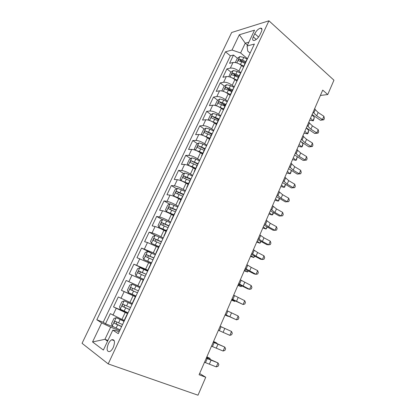 <?xml version="1.0" encoding="UTF-8"?>
<svg xmlns="http://www.w3.org/2000/svg" width="416" height="416" viewBox="0 0 416 416"><rect width="100%" height="100%" fill="white"/><g stroke="black" fill="none" stroke-linecap="round" stroke-linejoin="round"><path stroke-width="0.62" d="M113.292 347.381C115.263 341.791 114.748 339.248 111.743 339.742C110.474 340.439 109.335 341.812 108.337 343.855C106.33 349.44 106.855 351.988 109.902 351.504C111.166 350.802 112.299 349.424 113.292 347.381M231.67 32.49L82.056 343.314L108.202 363.901L268.934 20.8L231.67 32.49M243.547 67.096L241.556 65.463C238.462 63.185 235.612 62.202 233.002 62.509L229.559 63.32L233.511 55.026L237.458 58.282M240.365 60.674L241.556 61.656M240.906 72.717L238.904 71.1C235.794 68.832 232.939 67.839 230.334 68.12L226.907 68.884L230.974 72.129M234.01 74.552L236.506 76.544M226.907 68.884L222.914 77.272L226.314 76.586C228.904 76.352 231.764 77.355 234.9 79.602L236.917 81.198M230.048 95.342L228.166 93.896C224.988 91.686 222.123 90.657 219.554 90.813L216.195 91.385L220.236 82.898L224.422 86.133M227.724 88.681L231.655 91.723M223.231 109.746L221.354 108.358C218.14 106.184 215.259 105.134 212.716 105.206L209.399 105.648L213.486 97.068L217.802 100.298M221.894 103.35L225.108 105.752M216.367 124.348L214.464 122.985C211.208 120.848 208.317 119.772 205.8 119.766L202.53 120.078L206.658 111.405L211.12 114.618M216.767 118.695L218.452 119.912M209.425 139.116L207.49 137.784C204.194 135.678 201.297 134.581 198.806 134.493L195.577 134.675L199.758 125.897L204.365 129.106M202.405 154.05L200.444 152.75C197.101 150.686 194.194 149.568 191.729 149.391L188.547 149.438L192.774 140.556L197.543 143.759M195.302 169.161L193.31 167.892C189.92 165.87 187.008 164.726 184.574 164.46L181.433 164.367L185.713 155.386L190.653 158.584M188.115 184.454L186.092 183.217C182.66 181.23 179.738 180.06 177.33 179.707L174.242 179.473L178.568 170.388L183.695 173.581M180.84 199.924L178.786 198.718C175.313 196.778 172.38 195.582 169.998 195.135L166.962 194.756L171.34 185.567L176.67 188.755M173.482 215.576L171.397 214.406C167.877 212.508 164.939 211.286 162.583 210.746L159.598 210.22L164.024 200.923L169.577 204.105M166.036 231.421L163.92 230.282C160.347 228.426 157.404 227.178 155.08 226.538L152.147 225.867L156.629 216.455L162.422 219.638M158.501 247.452L147.488 242.528L144.607 241.696L149.141 232.175L155.23 235.373M150.873 263.676L136.973 257.717L141.565 248.082L151.159 252.892M143.156 280.098L129.251 273.931L133.9 264.181L147.805 270.821M135.58 296.832L121.436 290.342L126.136 280.472L140.254 286.884M121.436 290.342L135.684 296.613M132.189 303.43L118.284 296.962L113.526 306.951L127.993 312.983M320.393 95.456L327.751 94.546L322.717 90.106L199.092 374.748L205.748 377.25L199.633 373.5M254.764 33.691L253.266 36.868C252.226 39.354 252.507 40.57 254.114 40.518C256.292 39.853 258.206 38.007 259.849 34.98L261.362 31.756C262.376 29.307 262.106 28.106 260.551 28.142C258.346 28.798 256.417 30.649 254.764 33.691L258.591 37.05M119.137 331.822L116.054 330.616L112.804 330.127L118.264 333.674L254.379 44.044L247.057 46.01L247.764 51.137L250.115 53.118M112.804 330.127L103.381 350.064L92.55 341.952L101.655 322.894L96.824 319.758L225.472 51.802L232.024 50.04L239.325 34.767L254.54 30.176L247.057 46.01M127.676 313.654L113.526 306.951M124.238 320.341L121.935 319.405L125.143 312.603M140.28 286.832L137.81 285.709L140.936 279.068M148.034 270.332L145.6 269.173L148.694 262.61M155.693 254.036L153.301 252.829L156.354 246.35M163.264 237.926L160.904 236.683L163.92 230.282M170.742 222.014L168.418 220.735L171.397 214.406M178.131 206.289L175.843 204.968L178.786 198.718M185.432 190.752L183.18 189.394L186.092 183.217M192.65 175.391L190.434 174.002L193.31 167.892M199.784 160.212L197.6 158.787L200.444 152.75M206.835 145.21L204.682 143.749L207.49 137.784M213.808 130.374L211.687 128.882L214.464 122.985M220.698 115.716L218.608 114.192L221.354 108.358M227.51 101.218L225.451 99.663L228.166 93.896M234.244 86.887L232.216 85.301L234.9 79.602M233.511 55.026L230.381 55.822L103.189 322.27L105.518 323.768L113.542 326.924M121.935 319.405L110.334 313.654L105.518 323.768M126.136 280.472L137.81 285.709M133.9 264.181L145.6 269.173M141.565 248.082L153.301 252.829M149.141 232.175L152.053 232.913C154.362 233.589 157.316 234.848 160.904 236.683M156.629 216.455L159.593 217.038C161.933 217.62 164.876 218.852 168.418 220.735M164.024 200.923L167.045 201.354C169.416 201.843 172.349 203.044 175.843 204.968M171.34 185.567L174.408 185.853C176.805 186.248 179.733 187.429 183.18 189.394M178.568 170.388L181.683 170.534C184.111 170.836 187.028 171.99 190.434 174.002M185.713 155.386L188.874 155.397C191.334 155.61 194.241 156.738 197.6 158.787M192.774 140.556L195.988 140.431C198.468 140.556 201.365 141.664 204.682 143.749M199.758 125.897L203.013 125.637C205.52 125.679 208.411 126.76 211.687 128.882M206.658 111.405L209.96 111.01C212.493 110.968 215.374 112.029 218.608 114.192M213.486 97.068L216.83 96.554C219.388 96.429 222.258 97.464 225.451 99.663M220.236 82.898L223.621 82.259C226.2 82.051 229.065 83.07 232.216 85.301M244.483 65.099L243.818 66.518M247.208 59.296L246.605 60.024M247.489 45.094L245.248 43.176L240.609 52.962L232.024 50.04M247.489 58.703L240.609 52.962M205.748 377.25L198 395.2L108.202 363.901M327.751 94.546L333.944 80.2L268.934 20.8M248.872 42.177L245.248 43.176L239.325 34.767M107.926 340.454L104.931 339.326L107.578 341.193M119.668 330.689L110.692 327.168L104.931 339.326L92.55 341.952M230.381 55.822L225.472 51.802M240.37 73.856L239.782 74.532M236.98 81.063L237.609 79.732M233.444 88.587L232.882 89.216M230.069 95.774L230.651 94.531M226.439 103.496L225.898 104.073M223.07 110.661L223.616 109.507M219.352 118.576L218.832 119.101M215.992 125.726L216.492 124.66M212.181 133.843L211.687 134.311M208.827 140.967L209.284 140M204.922 149.287L204.448 149.703M201.578 156.39L201.989 155.516M197.574 164.918L197.127 165.282M194.246 172L194.61 171.226M190.138 180.742L189.717 181.048M186.82 187.803L187.138 187.127M182.608 196.763L182.213 197.007M179.301 203.793L179.572 203.221M174.99 212.976L174.621 213.158M171.694 219.986L171.912 219.518M167.274 229.393L166.936 229.512M163.992 236.371L164.159 236.018M159.463 246.012L159.151 246.069M156.198 252.964L156.026 252.715L156.312 252.72M151.554 262.844L143.754 259.537L151.216 262.948M143.546 279.885L143.291 279.812L140.312 286.759M127.218 314.621L127.015 314.434L127.306 314.439M103.189 322.27L96.824 319.758M101.655 322.894L110.692 327.168M314.73 108.503L315.266 109.637L318.141 112.507L323.913 116.288L322.494 119.6L323.814 119.792L320.398 120.234L312.109 114.535M313.274 111.852L313.82 112.975L316.701 115.83L322.494 119.6L320.398 120.234M323.913 116.288L324.381 118.472L323.814 119.792M238.914 63.773L243.812 66.113M243.292 66.882L243.578 67.028M235.316 62.535L237.271 58.417L239.845 56.56L243.797 57.418L247.26 59.197M245.799 61.74L242.544 60.076L239.46 59.15C238.3 59.696 238.02 60.252 238.623 60.819L241.753 61.755L245.008 63.419M239.46 59.15L241.14 60.533L245.398 62.592M309.639 120.219L312.962 120.77L310.565 118.092M314.361 117.53L313.373 120.739L312.962 120.77L314.361 117.53L311.979 114.832M308.89 121.95L309.452 123.042L312.374 125.845L318.204 129.584L316.768 132.933L318.115 133.084L314.699 133.489L306.322 127.858M307.419 125.33L307.986 126.417L310.918 129.204L316.768 132.933L314.699 133.489M318.204 129.584L318.692 131.747L318.115 133.084M302.988 135.538L303.571 136.594L306.545 139.329L312.437 143.026L310.981 146.406L312.359 146.505L308.937 146.879L300.472 141.326M301.501 138.96L302.094 140L305.079 142.719L310.981 146.406L308.937 146.879M312.437 143.026L312.936 145.158L312.359 146.505M297.019 149.271L297.627 150.285L300.654 152.948L306.602 156.603L305.136 160.02L306.54 160.072L303.118 160.41L294.559 154.934M295.521 152.729L296.135 153.733L299.172 156.38L305.136 160.02L303.118 160.41M306.602 156.603L307.128 158.709L306.54 160.072M290.992 163.155L294.705 166.717L300.711 170.326L299.229 173.779L300.664 173.784L297.237 174.08L288.59 168.688M289.474 166.65L293.207 170.18L299.229 173.779L297.237 174.08M300.711 170.326L301.252 172.406L300.664 173.784M231.936 77.782L237.125 80.194L239.876 74.339M236.449 80.829L236.969 81.094M228.847 76.705L230.667 72.348L233.23 70.538L237.177 71.453L240.661 73.226M239.184 75.8L235.908 74.136L232.825 73.18C231.644 73.731 231.369 74.292 232.003 74.875L235.108 75.832L238.389 77.501M232.825 73.18L234.525 74.542L238.81 76.606M303.997 133.208L307.31 133.817L304.866 131.206M308.729 130.546L308.313 132.428L307.746 133.734L307.31 133.817L308.729 130.546L306.296 127.915M224.864 91.957L230.417 94.463M229.486 94.91L230.079 95.207M222.373 91.068L221.967 90.693L223.985 86.434L226.533 84.677L230.485 85.644L233.995 87.417M232.502 90.022L229.2 88.358L226.101 87.37C224.916 87.922 224.65 88.494 225.3 89.086L228.394 90.074L231.696 91.738M226.101 87.37L227.822 88.707L232.149 90.776M298.298 146.338L301.605 146.999L299.109 144.461M303.035 143.692L302.64 145.538L302.068 146.853L301.605 146.999L303.035 143.692L301.652 142.267M217.708 106.298L223.631 108.898M222.399 109.132L223.309 109.585M215.784 105.602L215.192 104.988L217.23 100.682L219.762 98.977L223.714 99.996L227.25 101.769M225.742 104.406L222.42 102.742L219.279 101.722C218.119 102.284 217.859 102.861 218.499 103.459L224.926 106.142M219.279 101.722L221.016 103.022L225.41 105.108M292.536 159.598L295.838 160.316L293.296 157.856M297.289 156.972L296.332 160.113L295.838 160.316L297.289 156.972L296.951 156.645M210.46 120.806L216.767 123.5M215.166 123.484L216.471 124.134M209.087 120.302L208.338 119.444L210.402 115.092L212.919 113.438L216.866 114.514L220.428 116.288M218.904 118.955L212.378 116.241C211.24 116.808 210.99 117.395 211.619 117.998L218.078 120.713M212.378 116.241L214.136 117.504L218.598 119.605M286.718 172.999L290.014 173.768L287.414 171.387M291.429 170.617L290.534 173.514L290.014 173.768L291.392 170.591M284.898 177.19L288.688 180.632L294.757 184.194L293.259 187.684L294.72 187.642L291.299 187.897L282.552 182.588M283.364 180.721L287.175 184.132L293.259 187.684L291.299 187.897M294.757 184.194L295.318 186.248L294.72 187.642M203.133 135.486L209.825 138.268M207.766 137.966L209.55 138.845M202.28 135.169L201.401 134.066L203.492 129.662L205.993 128.066L209.94 129.199L213.528 130.967M212.207 133.78L205.405 130.92C204.287 131.498 204.038 132.09 204.662 132.704L211.151 135.444M205.405 130.92L211.702 134.269M280.836 186.534L284.128 187.366L281.476 185.058M285.496 184.517L284.674 187.049L284.128 187.366L285.392 184.454M278.736 191.376L282.61 194.693L288.735 198.208L287.222 201.739L288.714 201.646L285.293 201.864L276.448 196.638M277.186 194.943L281.081 198.234L287.222 201.739L285.293 201.864M288.735 198.208L289.318 200.236L288.714 201.646M195.723 150.342L199.399 151.544L202.805 153.202M200.143 152.558L202.556 153.733M195.369 150.207L194.392 148.86L196.503 144.404L198.988 142.865L202.93 144.05L206.549 145.824M205.213 148.663L198.344 145.772C197.252 146.354 197.012 146.957 197.626 147.576L204.142 150.353M198.344 145.772L204.958 149.209M274.898 200.216L278.179 201.105L275.475 198.879M279.5 198.567L278.756 200.725L278.179 201.105L279.323 198.468M272.506 205.712L276.463 208.91L282.651 212.378L281.122 215.946L282.646 215.8L283.254 214.375L282.651 212.378M270.941 209.321L274.914 212.488L281.122 215.946L279.219 215.977L270.28 210.839M199.488 160.846L195.842 159.078L191.901 157.836L189.431 159.318L187.299 163.826L188.297 165.344L192.27 166.66L195.697 168.319M191.864 167.045L195.478 168.787M198.136 163.722L191.209 160.8C190.133 161.387 189.904 162.001 190.507 162.63L197.054 165.433M191.209 160.8L197.907 164.211M268.892 214.037L272.173 214.989L269.412 212.841M273.447 212.768L272.776 214.542L272.173 214.989L273.192 212.628M266.209 220.21L270.249 223.283L276.505 226.699L274.955 230.303L276.51 230.105L277.124 228.665L276.505 226.699M264.628 223.86L268.684 226.902L274.955 230.303L273.083 230.24L264.046 225.191M192.343 176.051L188.672 174.283L184.73 172.978L182.281 174.403L180.118 178.963L181.116 180.617L188.51 183.612M181.116 180.617L181.813 181.043M183.56 181.839L188.318 184.023M190.975 178.958L183.986 175.999C182.936 176.597 182.707 177.216 183.305 177.85L190.044 180.768M184.657 178.277L185.812 177.133L190.772 179.39M262.824 228.004L266.1 229.018L263.281 226.954M267.332 227.126L266.1 229.018L266.994 226.944M259.844 234.868L263.968 237.812L270.286 241.176L268.72 244.821L270.306 244.566L270.93 243.116L270.286 241.176M258.242 238.56L262.387 241.467L268.72 244.821L266.88 244.665L257.743 239.704M185.115 191.433L177.476 188.297L175.048 189.665L172.858 194.277L173.82 196.03L181.241 199.082M173.82 196.03L175.526 197.028M175.573 197.049L181.069 199.436M183.732 194.376L176.68 191.381C175.651 191.984 175.432 192.608 176.015 193.258L182.853 196.238M177.398 193.721L178.521 192.478L183.555 194.745M256.693 242.122L259.958 243.194L257.088 241.218M261.071 241.592L259.958 243.194L260.733 241.41M253.406 249.688L257.618 252.496L264.004 255.814L262.423 259.496L264.035 259.189L264.67 257.717L264.004 255.814M251.789 253.422L256.022 256.194L262.423 259.496L260.614 259.241L251.373 254.374M177.798 206.996L170.139 203.804L167.726 205.104L165.511 209.773L166.436 211.624L173.878 214.739M166.436 211.624L173.742 215.03M176.4 209.971L169.291 206.944C168.282 207.553 168.064 208.187 168.641 208.848L175.516 211.858M170.061 209.347L171.153 208.01L176.254 210.288M250.5 256.391L253.755 257.525L250.827 255.637M254.743 256.214L253.755 257.525L254.4 256.038M246.901 264.675L251.202 267.348L257.65 270.608L256.048 274.331L257.702 273.967L258.336 272.48L257.65 270.608M245.263 268.445L256.048 274.331L254.275 273.978L244.93 269.204M170.399 222.742L162.713 219.492L160.316 220.724L158.08 225.451L158.964 227.401L166.431 230.578M158.964 227.401L166.322 230.812M168.984 225.758L161.814 222.695C160.826 223.309 160.612 223.948 161.179 224.619L168.085 227.666M162.651 225.17L163.696 223.725L168.865 226.008M244.234 270.811L247.484 272.012L244.494 270.208M248.342 271.003L247.484 272.012L247.998 270.826M240.318 279.828L251.228 285.568L249.61 289.333L251.29 288.912L251.935 287.409L251.228 285.568M238.659 283.644L249.61 289.333L247.863 288.876L238.42 284.201M162.906 238.68L155.194 235.362L152.823 236.538L150.556 241.316L151.403 243.376L158.896 246.615M151.403 243.376L158.818 246.782M161.476 241.732L154.248 238.633C153.28 239.252 153.072 239.902 153.629 240.583L160.566 243.662M155.163 241.186L156.151 239.626L161.387 241.92M237.905 285.381L241.145 286.65L238.098 284.944M241.847 285.938L241.145 286.65L241.524 285.782M147.529 251.456L143.733 259.48L142.943 257.374L145.236 252.533L147.592 251.43L155.329 254.81M153.878 257.899L146.588 254.758C145.642 255.388 145.439 256.048 145.985 256.734L152.958 259.849M147.612 257.416L148.517 255.72L153.816 258.024M231.504 300.118L234.738 301.449L231.629 299.837M235.17 300.992L234.738 301.449L234.978 300.898M147.654 271.138L139.89 267.691L137.561 268.726L135.242 273.624L136.006 275.896L143.785 279.375M136.006 275.896L143.764 279.412M146.188 274.264L138.84 271.086C137.914 271.716 137.717 272.386 138.247 273.088L145.257 276.24M140.02 273.863C139.651 273.036 139.906 272.418 140.795 272.012L146.162 274.321M225.035 315.011L228.259 316.415L225.087 314.896M233.662 295.152L244.733 300.695L243.095 304.502L244.811 304.018L245.461 302.5L244.733 300.695M231.988 299.01L243.095 304.502L231.832 299.369M226.928 310.653L238.165 315.988L236.512 319.842L238.259 319.296L238.919 317.762L238.165 315.988M225.238 314.553L236.512 319.842L225.17 314.699M221.062 326.747L231.52 331.458L220.126 326.316L221.062 326.747L219.352 330.678L229.85 335.353L231.52 331.458L232.3 333.195L231.634 334.745L229.85 335.353M218.41 330.273L219.352 330.678M139.89 287.664L132.101 284.149L129.792 285.116L127.442 290.066L128.17 292.453L135.97 296M138.403 290.826L130.998 287.612C130.088 288.246 129.896 288.922 130.416 289.64L137.462 292.828M137.472 292.807L132.522 290.576C131.778 289.796 131.929 289.104 132.98 288.496L130.998 287.612M220.142 326.284L223.356 327.746L220.137 326.295M213.236 342.186L224.806 347.1L213.335 341.952M211.5 346.174L223.116 351.036L224.806 347.1L225.607 348.8L224.936 350.371L223.116 351.036M132.059 304.325L124.212 300.81L121.93 301.699L119.548 306.717L120.234 309.213L128.06 312.832M124.212 300.81L132.028 304.392M130.525 307.59L123.063 304.335C122.174 304.98 121.982 305.666 122.491 306.394L129.574 309.618M129.61 309.53L124.628 307.299C123.895 306.509 124.041 305.807 125.07 305.188L123.063 304.335M213.548 341.468L216.752 342.997L213.47 341.65M216.596 343.356L216.752 342.997L216.72 343.408M206.268 358.223L218.01 362.918L206.466 357.77M204.516 362.263L216.299 366.902L218.01 362.918L218.842 364.582L218.161 366.168L216.299 366.902M123.89 321.084L116.23 317.673L113.968 318.495L111.561 323.57L112.2 326.186L120.052 329.872M116.23 317.673L123.828 321.22M122.548 324.568L115.034 321.272C114.156 321.916 113.968 322.613 114.468 323.357L121.581 326.617M121.654 326.461L116.636 324.22L116.371 322.66M206.882 356.814L210.075 358.415L206.726 357.172M209.773 359.122L210.075 358.415L210.023 359.226M129.922 302.458L133.089 295.734M238.904 71.1L241.556 65.463M230.334 68.12L233.002 62.509M112.96 315.208L116.173 308.438M120.968 298.345L124.145 291.658M128.882 281.689L132.023 275.085M136.698 265.231L139.802 258.705M144.425 248.976L147.488 242.528M152.053 232.913L155.08 226.538M159.593 217.038L162.583 210.746M167.045 201.354L169.998 195.135M174.408 185.853L177.33 179.707M181.683 170.534L184.574 164.46M188.874 155.397L191.729 149.391M195.988 140.431L198.806 134.493M203.013 125.637L205.8 119.766M209.96 111.01L212.716 105.206M216.83 96.554L219.554 90.813M223.621 82.259L226.314 76.586M256.24 39.458L253.266 36.868M315.266 109.637L313.82 112.975M318.141 112.507L316.701 115.83M239.782 56.607L236.798 62.904M241.753 61.755L240.495 64.418M243.797 57.418L242.544 60.076M309.452 123.042L307.986 126.417M312.374 125.845L310.918 129.204M303.571 136.594L302.094 140M306.545 139.329L305.079 142.719M297.627 150.285L296.135 153.733M300.654 152.948L299.172 156.38M291.626 164.122L290.113 167.606M294.705 166.717L293.207 170.18M233.163 70.585L230.1 77.048M235.108 75.832L233.839 78.525M237.177 71.453L235.908 74.136M226.47 84.724L223.33 91.354M228.394 90.074L227.105 92.799M230.485 85.644L229.2 88.358M227.838 88.707L226.106 87.376M219.7 99.018L216.481 105.82M221.598 104.478L220.298 107.234M223.714 99.996L222.42 102.742M221.073 103.038L219.32 101.728M212.852 113.48L209.55 120.458M214.729 119.049L213.413 121.836M216.866 114.514L215.556 117.291M214.23 117.525L212.451 116.246M285.553 178.11L284.029 181.636M288.688 180.632L287.175 184.132M205.93 128.107L202.54 135.262M207.776 133.786L206.445 136.604M209.94 129.199L208.614 132.007M207.308 132.184L205.504 130.931M279.417 192.254L277.872 195.811M282.61 194.693L281.081 198.234M198.926 142.901L195.452 150.238M200.746 148.694L199.399 151.544M202.93 144.05L201.594 146.895M200.309 147.014L198.474 145.782M273.218 206.544L271.658 210.142M276.463 208.91L274.914 212.488M191.838 157.872L188.297 165.344M193.627 163.774L192.27 166.66M195.842 159.078L194.485 161.954M193.227 162.011L191.365 160.81M266.947 220.995L265.366 224.635M270.249 223.283L268.684 226.902M184.668 173.014L181.09 180.575M186.43 179.036L185.058 181.953M188.672 174.283L187.299 177.195M186.061 177.185L184.174 176.015M260.608 235.607L259.012 239.283M263.968 237.812L262.387 241.467M177.414 188.334L173.794 195.983M179.15 194.475L177.757 197.428M181.418 189.665L180.029 192.608M178.812 192.54L176.894 191.402M254.197 250.375L252.585 254.093M257.618 252.496L256.022 256.194M170.076 203.835L166.41 211.578M171.782 210.096L170.373 213.086M174.075 205.234L172.671 208.213M171.475 208.073L169.53 206.965M247.718 265.309L246.085 269.069M251.202 267.348L249.584 271.086M162.651 219.518L158.943 227.354M164.325 225.904L162.895 228.93M166.644 220.984L165.225 223.995M164.055 223.792L162.079 222.716M241.166 280.41L239.517 284.211M244.712 282.365L243.074 286.146M155.137 235.394L151.382 243.324M156.78 241.904L155.334 244.967M159.125 236.922L157.69 239.975M156.546 239.699L154.539 238.654M149.141 258.097L147.68 261.196M151.518 253.058L150.062 256.142M148.944 255.798L146.905 254.79M139.833 267.717L135.985 275.839M141.409 274.487L139.927 277.623M143.816 269.386L142.34 272.511M141.253 272.095L139.183 271.118M234.541 295.682L232.872 299.525M238.144 297.544L236.496 301.366M227.838 311.126L226.148 315.016M231.509 312.9L229.84 316.763M224.796 328.427L223.106 332.337M132.044 284.175L128.149 292.391M133.583 291.08L132.085 294.252M136.022 285.912L134.529 289.078M132.522 290.576L130.416 289.64M214.204 342.545L212.477 346.523M218.01 344.131L216.299 348.083M124.155 300.83L120.214 309.15M125.663 307.871L124.145 311.09M128.128 302.645L126.615 305.848M124.628 307.299L122.491 306.394M207.272 358.524L205.525 362.549M211.141 360.012L209.414 364.01M116.173 317.694L112.185 326.118M117.64 324.875L116.106 328.13M120.136 319.582L118.607 322.826M116.636 324.22L114.468 323.357M114.27 340.694L111.743 339.742M243.984 65.603L246.704 59.81M230.183 94.957L232.97 89.029M223.163 109.897L225.982 103.901M216.055 125.008L218.91 118.945M208.868 140.306L211.754 134.165M201.588 155.787L204.511 149.573M194.225 171.454L197.184 165.162M186.774 187.309L189.764 180.944M179.228 203.362L182.255 196.919M171.59 219.612L174.658 213.086M163.857 236.059L166.962 229.455M156.026 252.715L159.172 246.028M148.101 269.584L151.284 262.808M131.945 303.956L135.205 297.008M123.708 321.469L127.015 314.434M261.981 29.422L260.551 28.142M185.812 177.133L183.986 175.999M178.526 192.478L176.68 191.381M171.153 208.005L169.291 206.944M163.696 223.72L161.814 222.695M156.151 239.626L154.248 238.633M148.522 255.72L146.588 254.758M140.795 272.007L138.84 271.086M116.6 321.896L115.034 321.272"/></g></svg>
